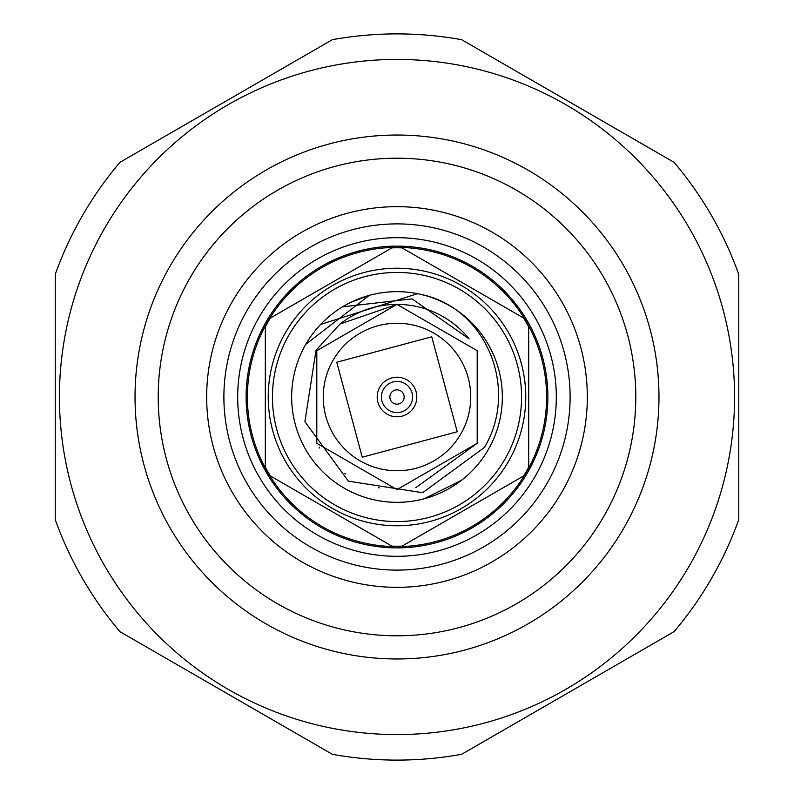 <?xml version="1.0" encoding="UTF-8"?>
<svg xmlns="http://www.w3.org/2000/svg" width="794" height="794" viewBox="0 0 794 794"><rect width="100%" height="100%" fill="white"/><g stroke="black" fill="none" stroke-linecap="round" stroke-linejoin="round"><path stroke-width="1.19" d="M460.867 433.871A73.743 73.743 0 0 1 360.129 460.867A73.743 73.743 0 0 1 333.133 360.129A73.743 73.743 0 0 1 433.871 333.133A73.743 73.743 0 0 1 460.867 433.871A73.743 73.743 0 0 0 433.871 333.133A73.743 73.743 0 0 0 333.133 360.129M461.374 480.39L424.244 498.771M369.279 295.368L305.769 344.328A105.354 105.354 0 0 1 449.672 305.769A105.354 105.354 0 0 1 488.231 449.672A105.354 105.354 0 0 1 344.328 488.231A105.354 105.354 0 0 1 305.769 344.328L369.279 295.368L350.7 302.375M420.77 294.366C487.03 307.814 519.157 389.507 484.4 447.459L422.636 492.687L348.397 481.184L304.896 421.683L316.032 350.253L339.971 324.041A92.6 92.6 0 0 1 469.105 338.889L412.066 298.872L342.512 306.841M289.125 334.721A124.559 124.559 0 0 1 459.279 289.125A124.559 124.559 0 0 1 504.875 459.279A124.559 124.559 0 0 1 334.721 504.875A124.559 124.559 0 0 1 289.125 334.721M508.517 461.383A128.777 128.777 0 0 0 461.383 285.483A128.777 128.777 0 0 0 285.483 332.617A128.777 128.777 0 0 0 332.617 508.517A128.777 128.777 0 0 0 508.517 461.383M528.685 467.17A149.212 149.212 0 0 1 523.613 475.963L402.072 546.123A149.212 149.212 0 0 1 391.928 546.123L270.387 475.963A149.212 149.212 0 0 1 265.315 467.17L265.315 326.83A149.212 149.212 0 0 1 270.387 318.037L391.928 247.877A149.212 149.212 0 0 1 402.072 247.877L523.613 318.037A149.212 149.212 0 0 1 528.685 326.83L528.685 467.17M379.85 387.095A19.81 19.81 0 0 1 406.905 379.85A19.81 19.81 0 0 1 414.15 406.905A19.81 19.81 0 0 1 387.095 414.15A19.81 19.81 0 0 1 379.85 387.095M383.502 389.209A15.592 15.592 0 0 1 404.791 383.502A15.592 15.592 0 0 1 410.498 404.791A15.592 15.592 0 0 1 389.209 410.498A15.592 15.592 0 0 1 383.502 389.209M390.797 393.417A7.166 7.166 0 0 1 400.583 390.797A7.166 7.166 0 0 1 403.203 400.583A7.166 7.166 0 0 1 393.417 403.203A7.166 7.166 0 0 1 390.797 393.417M247.381 397A149.619 149.619 0 0 1 397 247.381A149.619 149.619 0 0 1 546.619 397A149.619 149.619 0 0 1 397 546.619A149.619 149.619 0 0 1 247.381 397M320.647 324.418L417.604 293.681M319.158 447.161L319.734 448.054M344.705 473.423L345.44 473.929M378.281 487.695L379.224 487.883M415.768 487.685L477.194 443.3L477.194 350.7L397 304.4L316.806 350.7L316.806 443.3L397 489.6L477.194 443.3L477.194 350.7L397 304.4L316.806 350.7L316.806 443.3L397 489.6L477.194 443.3L477.194 350.7L397 304.4L316.806 350.7L316.806 443.3L397 489.6L477.194 443.3L477.194 350.7L397 304.4L316.806 350.7L316.806 443.3L397 489.6L477.194 443.3L477.194 350.7L397 304.4L316.806 350.7L316.806 443.3L397 489.6L477.194 443.3L477.194 350.7L397 304.4L339.971 324.041M246.12 397A150.88 150.88 0 0 0 397 547.88A150.88 150.88 0 0 0 547.88 397A150.88 150.88 0 0 0 397 246.12A150.88 150.88 0 0 0 246.12 397M556.306 397A159.306 159.306 0 0 0 397 237.694A159.306 159.306 0 0 0 237.694 397A159.306 159.306 0 0 0 397 556.306A159.306 159.306 0 0 0 556.306 397M635.796 397A238.796 238.796 0 0 1 397 635.796A238.796 238.796 0 0 1 158.205 397A238.796 238.796 0 0 1 397 158.205A238.796 238.796 0 0 1 635.796 397M658.97 397A261.97 261.97 0 0 1 397 658.97A261.97 261.97 0 0 1 135.03 397A261.97 261.97 0 0 1 397 135.03A261.97 261.97 0 0 1 658.97 397M734.569 397A337.569 337.569 0 0 0 397 59.431A337.569 337.569 0 0 0 59.431 397A337.569 337.569 0 0 0 397 734.569A337.569 337.569 0 0 0 734.569 397M55.243 397L55.243 519.653A363.106 363.106 0 0 0 119.904 631.647L332.339 754.3A363.106 363.106 0 0 0 461.661 754.3L674.096 631.647A363.106 363.106 0 0 0 738.757 519.653L738.757 274.347A363.106 363.106 0 0 0 674.096 162.353L461.661 39.7A363.106 363.106 0 0 0 332.339 39.7L119.904 162.353A363.106 363.106 0 0 0 55.243 274.347L55.243 397M587.332 397A190.332 190.332 0 0 1 397 587.332A190.332 190.332 0 0 1 206.668 397A190.332 190.332 0 0 1 397 206.668A190.332 190.332 0 0 1 587.332 397A190.332 190.332 0 0 0 397 206.668A190.332 190.332 0 0 0 206.668 397M457.215 431.767L362.233 457.215L336.785 362.233L431.767 336.785L457.215 431.767M223.888 397A173.112 173.112 0 0 0 397 570.112A173.112 173.112 0 0 0 570.112 397A173.112 173.112 0 0 0 397 223.888A173.112 173.112 0 0 0 223.888 397"/></g></svg>
